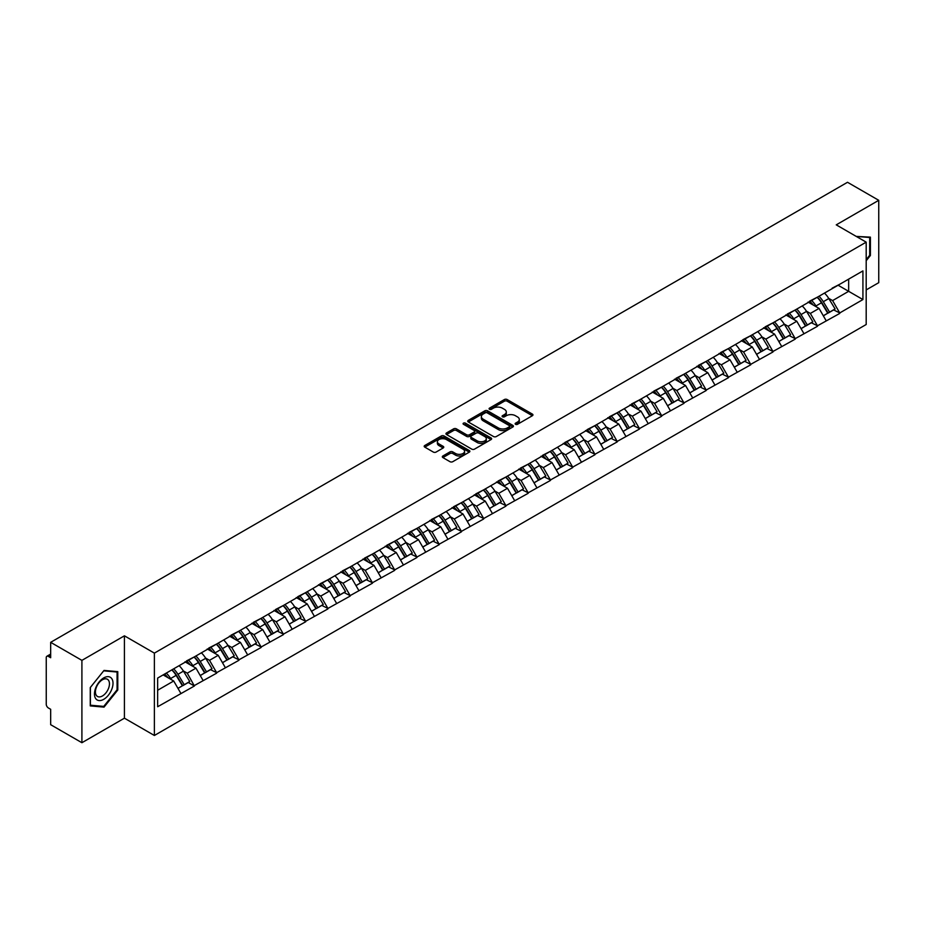 <?xml version="1.0" encoding="UTF-8"?>
<svg xmlns="http://www.w3.org/2000/svg" width="925" height="925" viewBox="0 0 925 925"><rect width="100%" height="100%" fill="white"/><g stroke="black" fill="none" stroke-linecap="round" stroke-linejoin="round"><path stroke-width="1.39" d="M515.537 424.309A1.387 0.798 0 0 0 517.491 424.309L532.372 415.718A1.977 1.145 0 0 0 532.95 414.909A1.977 1.145 0 0 0 532.372 414.099L507.166 399.554A1.977 1.145 0 0 0 504.368 399.554L489.487 408.145A1.387 0.798 0 0 0 489.082 408.711A1.387 0.798 0 0 0 489.487 409.278A1.387 0.798 0 0 0 491.453 409.278L493.372 408.156A6.336 3.654 0 0 1 502.333 408.156L504.437 409.37A6.336 3.654 0 0 1 506.299 411.96A6.336 3.654 0 0 1 504.437 414.55L502.518 415.66A1.387 0.798 0 0 0 502.102 416.227A1.387 0.798 0 0 0 502.518 416.793A1.387 0.798 0 0 0 504.472 416.793L506.403 415.683A6.336 3.654 0 0 1 515.364 415.683L517.457 416.897A6.336 3.654 0 0 1 519.318 419.476A6.336 3.654 0 0 1 517.457 422.066L515.537 423.176A1.387 0.798 0 0 0 515.132 423.743A1.387 0.798 0 0 0 515.537 424.309L515.537 423.176M442.902 455.979A1.977 1.145 0 0 0 442.323 456.788A1.977 1.145 0 0 0 442.902 457.597L449.966 461.679A1.977 1.145 0 0 0 452.776 461.679L469.287 452.14A1.977 1.145 0 0 0 469.877 451.331A1.977 1.145 0 0 0 469.287 450.521L444.092 435.976A1.977 1.145 0 0 0 441.294 435.976L424.772 445.515A1.977 1.145 0 0 0 424.182 446.312A1.977 1.145 0 0 0 424.772 447.122L433.305 452.059A1.977 1.145 0 0 0 436.103 452.059L443.179 447.978A1.977 1.145 0 0 0 443.757 447.168A1.977 1.145 0 0 0 443.179 446.359L438.947 443.908A5.296 3.053 0 0 1 437.398 441.745A5.296 3.053 0 0 1 440.658 438.924A5.296 3.053 0 0 1 446.44 439.583L463.032 449.168A5.296 3.053 0 0 1 464.581 451.331A5.296 3.053 0 0 1 461.309 454.152A5.296 3.053 0 0 1 455.539 453.493L452.776 451.897A1.977 1.145 0 0 0 449.966 451.897L442.902 455.979L442.902 457.597L449.966 453.539L449.966 451.897M124.424 635.822L81.909 660.369L50.667 642.332L847.508 182.283L878.75 200.309L836.246 224.856L866.193 242.153L154.383 653.119L124.424 635.822L124.424 718.182L154.383 735.479L154.383 653.119M493.511 436.531A1.977 1.145 0 0 0 496.32 436.531L512.843 426.992A1.977 1.145 0 0 0 513.421 426.194A1.977 1.145 0 0 0 512.843 425.384L487.637 410.827A1.977 1.145 0 0 0 484.839 410.827L468.316 420.366A1.977 1.145 0 0 0 467.738 421.176A1.977 1.145 0 0 0 468.316 421.985L493.511 436.531M464.038 424.61A1.387 0.798 0 0 1 465.437 424.806L465.437 423.153L491.071 437.953A1.977 1.145 0 0 1 491.649 438.762A1.977 1.145 0 0 1 491.071 439.572L474.548 449.111A1.977 1.145 0 0 1 471.738 449.111L446.544 434.553L453.608 430.507L453.608 428.853L446.544 432.935A1.977 1.145 0 0 0 445.954 433.744A1.977 1.145 0 0 0 446.544 434.553L446.544 432.935M453.608 430.507A1.977 1.145 0 0 1 456.407 430.507L456.407 428.853A1.977 1.145 0 0 0 453.608 428.853M456.407 428.853L466.628 434.762A1.977 1.145 0 0 0 469.438 434.762L474.12 432.044A1.977 1.145 0 0 0 474.698 431.247A1.977 1.145 0 0 0 474.12 430.437L463.483 424.286A1.387 0.798 0 0 1 463.078 423.719A1.387 0.798 0 0 1 463.934 422.979A1.387 0.798 0 0 1 465.437 423.153M154.383 735.479L866.193 324.513L866.193 242.153M171.877 669.862A13.517 7.805 -120 0 1 176.502 675.273L182.803 685.668L188.295 682.5L194.389 686.015L187.255 673.169L183.312 670.891M194.389 686.015L157.655 706.735L157.655 678.071L862.921 270.898L862.921 299.561L839.738 312.939L832.604 300.59L828.65 298.301M817.226 297.272A13.517 7.805 -120 0 1 821.851 302.683L828.153 313.089L833.645 309.91L839.738 312.939M839.738 313.436L817.48 325.785L810.346 313.436L806.403 311.147M794.968 310.118A13.517 7.805 -120 0 1 799.593 315.529L805.895 325.935L811.387 322.767L817.48 325.785M817.48 326.282L795.234 338.631L788.1 326.282L784.146 324.004M772.722 322.975A13.517 7.805 -120 0 1 777.347 328.375L783.648 338.781L789.141 335.613L795.234 338.631M795.234 339.128L772.976 351.477L765.842 339.128L761.888 336.85M750.464 335.821A13.517 7.805 -120 0 1 755.089 341.233L761.391 351.627L766.883 348.459L772.976 351.477M772.976 351.974L750.718 364.334L743.584 351.974L739.642 349.696M728.206 348.667A13.517 7.805 -120 0 1 732.843 354.078L739.133 364.473L744.625 361.305L750.718 364.334M750.718 364.82L728.472 377.18L721.338 364.82L717.384 362.542M705.96 361.513A13.517 7.805 -120 0 1 710.585 366.924L716.887 377.319L722.379 374.151L728.472 377.18M728.472 377.678L706.214 390.026L699.08 377.666L695.138 375.388M683.702 374.359A13.517 7.805 -120 0 1 688.327 379.77L694.629 390.177L700.121 386.997L706.214 390.026M706.214 390.523L683.968 402.872L676.834 390.523L672.88 388.234M661.456 387.205A13.517 7.805 -120 0 1 666.081 392.616L672.382 403.022L677.875 399.854L683.968 402.872M683.968 403.369L661.71 415.718L654.576 403.369L650.622 401.092M639.198 400.062A13.517 7.805 -120 0 1 643.823 405.462L650.125 415.868L655.617 412.7L661.71 415.718M661.71 416.215L639.452 428.564L632.318 416.215L628.376 413.938M616.94 412.908A13.517 7.805 -120 0 1 621.577 418.32L627.867 428.714L633.359 425.546L639.452 428.564M639.452 429.061L617.206 441.422L610.072 429.061L606.118 426.783M594.694 425.754A13.517 7.805 -120 0 1 599.319 431.166L605.621 441.56L611.113 438.392L617.206 441.422M617.206 441.907L594.948 454.267L587.814 441.907L583.872 439.629M572.436 438.6A13.517 7.805 -120 0 1 577.061 444.012L583.363 454.406L588.855 451.238L594.948 454.267M594.948 454.753L572.702 467.113L565.568 454.753L561.614 452.475M550.19 451.446A13.517 7.805 -120 0 1 554.815 456.858L561.117 467.264L566.609 464.084L572.702 467.113M572.702 467.611L550.444 479.959L543.31 467.611L539.356 465.321M527.932 464.292A13.517 7.805 -120 0 1 532.557 469.703L538.859 480.11L544.351 476.942L550.444 479.959M550.444 480.457L528.187 492.805L521.053 480.457L517.11 478.167M505.674 477.15A13.517 7.805 -120 0 1 510.311 482.549L516.601 492.956L522.093 489.788L528.187 492.805M528.187 493.303L505.94 505.651L498.806 493.303L494.852 491.025M483.428 489.996A13.517 7.805 -120 0 1 488.053 495.407L494.355 505.802L499.847 502.633L505.94 505.651M505.94 506.148L483.683 518.509L476.548 506.148L472.594 503.871M461.17 502.842A13.517 7.805 -120 0 1 465.795 508.253L472.097 518.648L477.589 515.479L483.683 518.509M483.683 518.994L461.425 531.355L454.302 518.994L450.348 516.717M438.924 515.688A13.517 7.805 -120 0 1 443.549 521.099L449.851 531.493L455.331 528.325L461.425 531.355M461.425 531.84L439.178 544.201L432.044 531.84L428.09 529.562M416.666 528.533A13.517 7.805 -120 0 1 421.291 533.945L427.593 544.351L433.085 541.171L439.178 544.201M439.178 544.698L416.921 557.047L409.787 544.698L405.844 542.408M394.408 541.379A13.517 7.805 -120 0 1 399.033 546.791L405.335 557.197L410.827 554.029L416.921 557.047M416.921 557.544L394.674 569.893L387.54 557.544L383.586 555.254M372.162 554.225A13.517 7.805 -120 0 1 376.787 559.637L383.089 570.043L388.581 566.875L394.674 569.893M394.674 570.39L372.417 582.738L365.283 570.39L361.328 568.112M349.904 567.083A13.517 7.805 -120 0 1 354.529 572.494L360.831 582.889L366.323 579.721L372.417 582.738M372.417 583.236L350.159 595.596L343.036 583.236L339.082 580.958M327.647 579.929A13.517 7.805 -120 0 1 332.283 585.34L338.573 595.735L344.065 592.567L350.159 595.596M350.159 596.082L327.913 608.442L320.778 596.082L316.824 593.804M305.4 592.775A13.517 7.805 -120 0 1 310.025 598.186L316.327 608.581L321.819 605.413L327.913 608.442M327.913 608.928L305.655 621.288L298.521 608.928L294.578 606.65M283.142 605.621A13.517 7.805 -120 0 1 287.767 611.032L294.069 621.438L299.561 618.258L305.655 621.288M305.655 621.785L283.408 634.134L276.274 621.785L272.32 619.496M260.896 618.467A13.517 7.805 -120 0 1 265.521 623.878L271.823 634.284L277.315 631.104L283.408 634.134M283.408 634.631L261.151 646.98L254.017 634.631L250.062 632.342M238.638 631.312A13.517 7.805 -120 0 1 243.263 636.724L249.565 647.13L255.057 643.962L261.151 646.98M261.151 647.477L238.893 659.826L231.77 647.477L227.816 645.199M216.381 644.17A13.517 7.805 -120 0 1 221.017 649.57L227.307 659.976L232.799 656.808L238.893 659.826M238.893 660.323L216.647 672.672L209.512 660.323L205.558 658.045M194.134 657.016A13.517 7.805 -120 0 1 198.759 662.427L205.061 672.822L210.553 669.654L216.647 672.672M216.647 673.169L194.389 685.529M186.827 660.739L194.389 656.866M187.255 673.169L195.961 668.151L184.977 661.803M203.095 680.499L195.961 668.151M209.085 647.882L216.647 644.02M209.512 660.323L218.219 655.305L207.235 648.957M225.342 667.653L218.219 655.305M231.343 635.036L238.893 631.174M231.77 647.477L240.465 642.447L229.481 636.111M247.599 654.808L240.465 642.447M253.589 622.19L261.151 618.316M254.017 634.631L262.723 629.601L251.739 623.265M269.857 641.962L262.723 629.601M275.847 609.344L283.408 605.47M276.274 621.785L284.969 616.755L273.985 610.419M292.103 629.104L284.969 616.755M298.093 596.498L305.655 592.624M298.521 608.928L307.227 603.909L296.243 597.562M314.361 616.258L307.227 603.909M320.351 583.652L327.913 579.778M320.778 596.082L329.485 591.063L318.501 584.716M336.608 603.412L329.485 591.063M342.608 570.806L350.159 566.933M343.036 583.236L351.731 578.217L340.747 571.87M358.865 590.566L351.731 578.217M364.855 557.948L372.417 554.087M365.283 570.39L373.989 565.36L363.005 559.024M381.123 577.72L373.989 565.36M387.113 545.102L394.674 541.229M387.54 557.544L396.235 552.514L385.251 546.178M403.369 564.874L396.235 552.514M409.359 532.257L416.921 528.383M409.787 544.698L418.493 539.668L407.509 533.332M425.627 552.028L418.493 539.668M431.617 519.411L439.178 515.537M432.044 531.84L440.751 526.822L429.767 520.474M447.873 539.171L440.751 526.822M453.874 506.565L461.425 502.691M454.302 518.994L462.997 513.976L452.013 507.628M470.131 526.325L462.997 513.976M476.121 493.719L483.683 489.845M476.548 506.148L485.255 501.13L474.271 494.783M492.389 513.479L485.255 501.13M498.378 480.861L505.94 476.999M498.806 493.303L507.501 488.273L496.517 481.937M514.635 500.633L507.501 488.273M520.625 468.015L528.187 464.142M521.053 480.457L529.759 475.427L518.775 469.091M536.893 487.787L529.759 475.427M542.882 455.169L550.444 451.296M543.31 467.611L552.017 462.581L541.033 456.245M559.139 474.941L552.017 462.581M565.14 442.323L572.702 438.45M565.568 454.753L574.263 449.735L563.279 443.387M581.397 462.084L574.263 449.735M587.387 429.478L594.948 425.604M587.814 441.907L596.521 436.889L585.537 430.541M603.655 449.238L596.521 436.889M609.644 416.632L617.206 412.758M610.072 429.061L618.767 424.043L607.783 417.695M625.901 436.392L618.767 424.043M631.891 403.774L639.452 399.912M632.318 416.215L641.025 411.186L630.041 404.849M648.159 423.546L641.025 411.186M654.148 390.928L661.71 387.055M654.576 403.369L663.283 398.34L652.298 392.003M670.405 410.7L663.283 398.34M676.406 378.082L683.968 374.209M676.834 390.523L685.529 385.494L674.545 379.158M692.663 397.854L685.529 385.494M698.653 365.236L706.214 361.363M699.08 377.666L707.787 372.648L696.803 366.312M714.921 384.997L707.787 372.648M720.91 352.39L728.472 348.517M721.338 364.82L730.033 359.802L719.049 353.454M737.167 372.151L730.033 359.802M743.157 339.544L750.718 335.671M743.584 351.974L752.291 346.956L741.307 340.608M759.425 359.305L752.291 346.956M765.414 326.687L772.976 322.825M765.842 339.128L774.549 334.11L763.564 327.762M781.683 346.459L774.549 334.11M787.672 313.841L795.234 309.979M788.1 326.282L796.795 321.252L785.811 314.916M803.929 333.613L796.795 321.252M809.918 300.995L817.48 297.122M810.346 313.436L819.053 308.407L808.068 302.07M826.187 320.767L819.053 308.407M832.176 288.149L839.738 284.276M832.604 300.59L848.653 291.317L848.653 279.13L862.921 270.898M838.096 285.224L862.921 299.561M866.193 289.918L878.75 282.668L878.75 200.309M81.909 660.369L81.909 742.717L50.667 724.691L50.667 709.29L48.389 707.972A3.029 1.746 -120 0 1 46.25 704.26L46.25 657.652A3.029 1.746 -120 0 1 46.874 656.264A3.029 1.746 -120 0 1 48.389 656.415L50.667 657.733L50.667 642.332M81.909 742.717L124.424 718.182M157.655 690.258L173.703 680.997L163.147 674.903M180.838 693.345L173.703 680.997M821.539 302.926L822.244 303.331M799.281 315.772L799.986 316.177M777.035 328.618L777.74 329.034M754.777 341.475L755.482 341.88M732.531 354.321L733.236 354.726M710.273 367.167L710.978 367.572M688.015 380.013L688.72 380.418M665.769 392.859L666.474 393.264M643.511 405.705L644.216 406.121M621.253 418.562L621.97 418.967M599.007 431.408L599.712 431.813M576.749 444.254L577.454 444.659M554.503 457.1L555.208 457.505M532.245 469.946L532.95 470.351M509.987 482.792L510.704 483.208M487.741 495.638L488.446 496.054M465.483 508.496L466.188 508.9M443.237 521.342L443.942 521.746M420.979 534.188L421.684 534.592M398.721 547.033L399.438 547.438M376.475 559.879L377.18 560.296M354.217 572.725L354.922 573.142M331.971 585.583L332.676 585.988M309.713 598.429L310.418 598.833M287.455 611.275L288.161 611.679M265.209 624.121L265.914 624.525M242.951 636.967L243.657 637.383M220.705 649.812L221.41 650.229M198.447 662.67L199.153 663.075M176.189 675.516L176.895 675.921M866.193 260.723L870.402 255.485L870.402 237.135L856.238 236.407L869.697 237.505L869.697 255.288L866.193 259.636M117.787 671.654L104.028 670.428L90.257 687.553L90.257 705.902L104.028 707.128L117.787 690.004L117.787 671.654M516.092 424.506L517.457 423.708A6.336 3.654 0 0 0 519.318 421.129L519.318 419.476M506.299 411.96L506.299 413.614A6.336 3.654 0 0 1 504.437 416.192L503.061 416.99M532.349 415.73L507.166 401.196A1.977 1.145 0 0 0 504.368 401.196L490.042 409.474M512.808 427.015L487.637 412.481A1.977 1.145 0 0 0 484.839 412.481L468.339 421.997L468.316 420.366M509.34 426.76A1.387 0.798 0 0 0 509.744 426.194A1.387 0.798 0 0 0 509.34 425.627L487.221 412.851A1.387 0.798 0 0 0 485.255 412.851L483.22 414.018A6.336 3.654 0 0 0 481.37 416.608A6.336 3.654 0 0 0 483.22 419.198L498.344 427.928A6.336 3.654 0 0 0 507.305 427.928L509.34 426.76L509.34 428.402A1.387 0.798 0 0 0 509.744 427.836L509.744 426.194M481.37 416.608L481.37 418.262A6.336 3.654 0 0 0 483.22 420.84L483.22 419.198M509.34 428.402L507.305 429.57A6.336 3.654 0 0 1 498.344 429.57L483.22 420.84M456.407 430.507L466.628 436.403A1.977 1.145 0 0 0 469.438 436.403L474.12 433.698A1.977 1.145 0 0 0 474.698 432.888L474.698 431.247M465.437 424.806L491.036 439.583M477.242 440.878A5.296 3.053 0 0 0 483.012 441.549A5.296 3.053 0 0 0 486.284 438.716A5.296 3.053 0 0 0 484.735 436.554L478.884 433.178A1.977 1.145 0 0 0 476.086 433.178L471.392 435.895A1.977 1.145 0 0 0 470.813 436.692A1.977 1.145 0 0 0 471.392 437.502L477.242 440.878L477.242 442.532A5.296 3.053 0 0 0 483.012 443.191A5.296 3.053 0 0 0 486.284 440.369L486.284 438.716M470.813 436.692L470.813 438.346A1.977 1.145 0 0 0 471.392 439.155L471.392 437.502M477.242 442.532L471.392 439.155M464.581 451.331L464.581 452.972A5.296 3.053 0 0 1 461.309 455.805A5.296 3.053 0 0 1 455.539 455.135L452.776 453.539A1.977 1.145 0 0 0 449.966 453.539M437.398 441.745L437.398 443.399A5.296 3.053 0 0 0 438.947 445.561L438.947 443.908M443.156 447.989L438.947 445.561M469.287 450.521L469.287 452.14L444.092 437.618A1.977 1.145 0 0 0 441.294 437.618L424.795 447.145M869.697 255.08L870.402 255.485M117.07 689.599L117.787 690.004M102.571 706.295L104.028 707.128M824.464 293.098A16.546 9.551 60 0 1 828.8 298.544L823.308 301.712A16.546 9.551 -120 0 0 818.972 296.266M823.308 301.712L829.609 312.118L835.102 308.95L828.8 298.544M828.153 313.089L829.609 312.118M833.645 309.91L835.102 308.95M809.514 301.226A13.517 7.805 60 0 1 813.248 305.053M811.63 300.509A16.546 9.551 60 0 1 815.966 305.955L816.578 306.984M823.354 315.853L827.748 313.193L821.458 302.787A16.546 9.551 -120 0 0 817.122 297.341M827.748 313.193L823.296 315.76M802.206 305.944A16.546 9.551 60 0 1 806.542 311.39L801.05 314.569A16.546 9.551 -120 0 0 796.714 309.112M801.05 314.569L807.352 324.964L812.844 321.796L806.542 311.39M805.895 325.935L807.352 324.964M811.387 322.767L812.844 321.796M787.256 314.084A13.517 7.805 60 0 1 790.991 317.899M789.372 313.355A16.546 9.551 60 0 1 793.708 318.801L794.332 319.83M801.096 328.699L805.502 326.039L799.2 315.633A16.546 9.551 -120 0 0 794.864 310.187M805.502 326.039L801.038 328.606M779.96 318.79A16.546 9.551 60 0 1 784.296 324.247L778.804 327.415A16.546 9.551 -120 0 0 774.468 321.958M778.804 327.415L785.105 337.81L790.597 334.642L784.296 324.247M783.648 338.781L785.105 337.81M789.141 335.613L790.597 334.642M765.01 326.93A13.517 7.805 60 0 1 768.733 330.757M767.126 326.201A16.546 9.551 60 0 1 771.45 331.659L772.074 332.676M778.85 341.556L783.244 338.885L776.942 328.479A16.546 9.551 -120 0 0 772.606 323.033M783.244 338.885L778.792 341.452M757.702 331.636A16.546 9.551 60 0 1 762.038 337.093L756.546 340.261A16.546 9.551 -120 0 0 752.21 334.804M756.546 340.261L762.847 350.656L768.34 347.488L762.038 337.093M761.391 351.627L762.847 350.656M766.883 348.459L768.34 347.488M742.752 339.776A13.517 7.805 60 0 1 746.487 343.603M744.868 339.047A16.546 9.551 60 0 1 749.204 344.505L749.828 345.522M756.592 354.402L760.997 351.731L754.696 341.325A16.546 9.551 -120 0 0 750.36 335.879M760.997 351.731L756.534 354.31M735.456 344.482A16.546 9.551 60 0 1 739.792 349.939L734.3 353.107A16.546 9.551 -120 0 0 729.964 347.661M734.3 353.107L740.59 363.513L746.082 360.334L739.792 349.939M739.133 364.473L740.59 363.513M744.625 361.305L746.082 360.334M720.506 352.622A13.517 7.805 60 0 1 724.229 356.449M722.61 351.893A16.546 9.551 60 0 1 726.946 357.351L727.57 358.38M734.334 367.248L738.74 364.577L732.438 354.183A16.546 9.551 -120 0 0 728.102 348.725M738.74 364.577L734.288 367.156M713.198 357.328A16.546 9.551 60 0 1 717.534 362.785L712.042 365.953A16.546 9.551 -120 0 0 707.706 360.507M712.042 365.953L718.343 376.359L723.836 373.191L717.534 362.785M716.887 377.319L718.343 376.359M722.379 374.151L723.836 373.191M698.248 365.467A13.517 7.805 60 0 1 701.982 369.295M700.364 364.751A16.546 9.551 60 0 1 704.7 370.197L705.312 371.226M712.088 380.094L716.482 377.423L710.192 367.028A16.546 9.551 -120 0 0 705.856 361.571M716.482 377.423L712.03 380.002M868.806 236.997L869.697 237.505M95.703 698.606A13.112 7.573 120 0 0 108.375 695.207A13.112 7.573 120 0 0 111.763 678.626A13.112 7.573 120 0 0 99.102 682.014A13.112 7.573 120 0 0 95.703 698.606M96.362 695.427A9.932 5.735 120 0 0 97.472 696.456A9.932 5.735 120 0 0 106.71 691.831A9.932 5.735 120 0 0 108.514 680.303A9.932 5.735 120 0 0 107.404 679.262A9.932 5.735 120 0 0 98.166 683.899A9.932 5.735 120 0 0 96.362 695.427M103.739 670.833L117.07 672.024L117.07 689.807L103.739 706.399L90.396 705.208L90.396 687.425L103.704 670.81M116.192 671.515L117.07 672.024M690.94 370.185A16.546 9.551 60 0 1 695.276 375.631L689.784 378.799A16.546 9.551 -120 0 0 685.448 373.353M689.784 378.799L696.086 389.205L701.578 386.037L695.276 375.631M694.629 390.177L696.086 389.205M700.121 386.997L701.578 386.037M675.99 378.313A13.517 7.805 60 0 1 679.725 382.141M678.106 377.597A16.546 9.551 60 0 1 682.442 383.042L683.066 384.072M689.83 392.94L694.236 390.281L687.934 379.874A16.546 9.551 -120 0 0 683.598 374.417M694.236 390.281L689.772 392.847M668.694 383.031A16.546 9.551 60 0 1 673.03 388.477L667.538 391.657A16.546 9.551 -120 0 0 663.202 386.199M667.538 391.657L673.839 402.051L679.332 398.883L673.03 388.477M672.382 403.022L673.839 402.051M677.875 399.854L679.332 398.883M653.744 391.171A13.517 7.805 60 0 1 657.467 394.987M655.848 390.442A16.546 9.551 60 0 1 660.184 395.888L660.808 396.917M667.584 405.786L671.978 403.127L665.676 392.72A16.546 9.551 -120 0 0 661.34 387.274M671.978 403.127L667.526 405.693M646.436 395.877A16.546 9.551 60 0 1 650.772 401.323L645.28 404.502A16.546 9.551 -120 0 0 640.944 399.045M645.28 404.502L651.582 414.897L657.074 411.729L650.772 401.323M650.125 415.868L651.582 414.897M655.617 412.7L657.074 411.729M631.486 404.017A13.517 7.805 60 0 1 635.221 407.833M633.602 403.288A16.546 9.551 60 0 1 637.938 408.746L638.562 409.763M645.326 418.643L649.732 415.972L643.43 405.566A16.546 9.551 -120 0 0 639.094 400.12M649.732 415.972L645.268 418.539M624.19 408.723A16.546 9.551 60 0 1 628.526 414.18L623.034 417.348A16.546 9.551 -120 0 0 618.698 411.891M623.034 417.348L629.324 427.743L634.816 424.575L628.526 414.18M627.867 428.714L629.324 427.743M633.359 425.546L634.816 424.575M609.24 416.863A13.517 7.805 60 0 1 612.963 420.69M611.344 416.134A16.546 9.551 60 0 1 615.68 421.592L616.304 422.609M623.068 431.489L627.474 428.818L621.172 418.412A16.546 9.551 -120 0 0 616.836 412.966M627.474 428.818L623.022 431.397M601.932 421.569A16.546 9.551 60 0 1 606.268 427.026L600.776 430.194A16.546 9.551 -120 0 0 596.44 424.748M600.776 430.194L607.077 440.601L612.57 437.421L606.268 427.026M605.621 441.56L607.077 440.601M611.113 438.392L612.57 437.421M586.982 429.709A13.517 7.805 60 0 1 590.705 433.536M589.098 428.98A16.546 9.551 60 0 1 593.434 434.438L594.047 435.467M600.822 444.335L605.216 441.664L598.926 431.27A16.546 9.551 -120 0 0 594.59 425.812M605.216 441.664L600.764 444.243M579.674 434.415A16.546 9.551 60 0 1 584.01 439.872L578.518 443.04A16.546 9.551 -120 0 0 574.182 437.594M578.518 443.04L584.82 453.447L590.312 450.267L584.01 439.872M583.363 454.406L584.82 453.447M588.855 451.238L590.312 450.267M564.724 442.555A13.517 7.805 60 0 1 568.459 446.382M566.84 441.838A16.546 9.551 60 0 1 571.176 447.284L571.8 448.313M578.564 457.181L582.97 454.51L576.668 444.116A16.546 9.551 -120 0 0 572.332 438.658M582.97 454.51L578.507 457.089M557.428 447.272A16.546 9.551 60 0 1 561.764 452.718L556.272 455.886A16.546 9.551 -120 0 0 551.936 450.44M556.272 455.886L562.573 466.292L568.066 463.124L561.764 452.718M561.117 467.264L562.573 466.292M566.609 464.084L568.066 463.124M542.478 455.401A13.517 7.805 60 0 1 546.201 459.228M544.582 454.684A16.546 9.551 60 0 1 548.918 460.13L549.543 461.159M556.307 470.027L560.712 467.356L554.41 456.962A16.546 9.551 -120 0 0 550.074 451.504M560.712 467.356L556.26 469.935M535.17 460.118A16.546 9.551 60 0 1 539.506 465.564L534.014 468.744A16.546 9.551 -120 0 0 529.678 463.286M534.014 468.744L540.316 479.138L545.808 475.97L539.506 465.564M538.859 480.11L540.316 479.138M544.351 476.942L545.808 475.97M520.22 468.258A13.517 7.805 60 0 1 523.955 472.074M522.336 467.53A16.546 9.551 60 0 1 526.672 472.976L527.285 474.005M534.06 482.873L538.466 480.214L532.164 469.808A16.546 9.551 -120 0 0 527.828 464.362M538.466 480.214L534.002 482.781M512.924 472.964A16.546 9.551 60 0 1 517.26 478.41L511.768 481.59A16.546 9.551 -120 0 0 507.432 476.132M511.768 481.59L518.058 491.984L523.55 488.816L517.26 478.41M516.601 492.956L518.058 491.984M522.093 489.788L523.55 488.816M497.974 481.104A13.517 7.805 60 0 1 501.697 484.92M500.078 480.376A16.546 9.551 60 0 1 504.414 485.822L505.038 486.851M511.803 495.731L516.208 493.06L509.906 482.653A16.546 9.551 -120 0 0 505.57 477.208M516.208 493.06L511.756 495.627M490.666 485.81A16.546 9.551 60 0 1 495.002 491.267L489.51 494.436A16.546 9.551 -120 0 0 485.174 488.978M489.51 494.436L495.812 504.83L501.304 501.662L495.002 491.267M494.355 505.802L495.812 504.83M499.847 502.633L501.304 501.662M475.716 493.95A13.517 7.805 60 0 1 479.439 497.777M477.832 493.222A16.546 9.551 60 0 1 482.168 498.679L482.781 499.697M489.556 508.577L493.95 505.906L487.66 495.499A16.546 9.551 -120 0 0 483.324 490.053M493.95 505.906L489.498 508.472M468.408 498.656A16.546 9.551 60 0 1 472.744 504.113L467.252 507.282A16.546 9.551 -120 0 0 462.916 501.824M467.252 507.282L473.554 517.688L479.046 514.508L472.744 504.113M472.097 518.648L473.554 517.688M477.589 515.479L479.046 514.508M453.458 506.796A13.517 7.805 60 0 1 457.193 510.623M455.574 506.067A16.546 9.551 60 0 1 459.91 511.525L460.534 512.554M467.298 521.423L471.704 518.752L465.402 508.357A16.546 9.551 -120 0 0 461.066 502.899M471.704 518.752L467.241 521.33M446.162 511.502A16.546 9.551 60 0 1 450.498 516.959L445.006 520.127A16.546 9.551 -120 0 0 440.67 514.682M445.006 520.127L451.308 530.534L456.8 527.354L450.498 516.959M449.851 531.493L451.308 530.534M455.331 528.325L456.8 527.354M431.212 519.642A13.517 7.805 60 0 1 434.935 523.469M433.316 518.913A16.546 9.551 60 0 1 437.652 524.371L438.277 525.4M445.041 534.268L449.446 531.597L443.144 521.203A16.546 9.551 -120 0 0 438.808 515.745M449.446 531.597L444.994 534.176M423.904 524.359A16.546 9.551 60 0 1 428.24 529.805L422.748 532.973A16.546 9.551 -120 0 0 418.412 527.528M422.748 532.973L429.05 543.38L434.542 540.212L428.24 529.805M427.593 544.351L429.05 543.38M433.085 541.171L434.542 540.212M408.954 532.488A13.517 7.805 60 0 1 412.689 536.315M411.07 531.771A16.546 9.551 60 0 1 415.406 537.217L416.019 538.246M422.794 547.114L427.2 544.443L420.898 534.049A16.546 9.551 -120 0 0 416.562 528.591M427.2 544.443L422.737 547.022M401.658 537.205A16.546 9.551 60 0 1 405.983 542.651L400.502 545.819A16.546 9.551 -120 0 0 396.166 540.373M400.502 545.819L406.792 556.226L412.284 553.058L405.983 542.651M405.335 557.197L406.792 556.226M410.827 554.029L412.284 553.058M386.708 545.334A13.517 7.805 60 0 1 390.431 549.161M388.812 544.617A16.546 9.551 60 0 1 393.148 550.063L393.772 551.092M400.537 559.96L404.942 557.301L398.64 546.895A16.546 9.551 -120 0 0 394.304 541.449M404.942 557.301L400.479 559.868M379.4 550.051A16.546 9.551 60 0 1 383.736 555.497L378.244 558.677A16.546 9.551 -120 0 0 373.908 553.219M378.244 558.677L384.546 569.072L390.038 565.903L383.736 555.497M383.089 570.043L384.546 569.072M388.581 566.875L390.038 565.903M364.45 558.191A13.517 7.805 60 0 1 368.173 562.007M366.566 557.463A16.546 9.551 60 0 1 370.902 562.909L371.515 563.938M378.29 572.818L382.684 570.147L376.394 559.741A16.546 9.551 -120 0 0 372.058 554.295M382.684 570.147L378.233 572.714M357.142 562.897A16.546 9.551 60 0 1 361.478 568.355L355.986 571.523A16.546 9.551 -120 0 0 351.65 566.065M355.986 571.523L362.288 581.918L367.78 578.749L361.478 568.355M360.831 582.889L362.288 581.918M366.323 579.721L367.78 578.749M342.192 571.037A13.517 7.805 60 0 1 345.927 574.864M344.308 570.309A16.546 9.551 60 0 1 348.644 575.766L349.268 576.784M356.033 585.664L360.438 582.993L354.136 572.587A16.546 9.551 -120 0 0 349.8 567.141M360.438 582.993L355.975 585.56M334.896 575.743A16.546 9.551 60 0 1 339.232 581.201L333.74 584.369A16.546 9.551 -120 0 0 329.404 578.911M333.74 584.369L340.03 594.763L345.522 591.595L339.232 581.201M338.573 595.735L340.03 594.763M344.065 592.567L345.522 591.595M319.946 583.883A13.517 7.805 60 0 1 323.669 587.71M322.05 583.155A16.546 9.551 60 0 1 326.386 588.612L327.011 589.63M333.775 598.51L338.18 595.839L331.878 585.444A16.546 9.551 -120 0 0 327.542 579.987M338.18 595.839L333.728 598.417M312.638 588.589A16.546 9.551 60 0 1 316.974 594.047L311.482 597.215A16.546 9.551 -120 0 0 307.146 591.769M311.482 597.215L317.784 607.621L323.276 604.441L316.974 594.047M316.327 608.581L317.784 607.621M321.819 605.413L323.276 604.441M297.688 596.729A13.517 7.805 60 0 1 301.423 600.556M299.804 596.001A16.546 9.551 60 0 1 304.14 601.458L304.753 602.487M311.528 611.356L315.934 608.685L309.632 598.29A16.546 9.551 -120 0 0 305.296 592.832M315.934 608.685L311.471 611.263M290.392 601.447A16.546 9.551 60 0 1 294.717 606.893L289.224 610.061A16.546 9.551 -120 0 0 284.9 604.615M289.224 610.061L295.526 620.467L301.018 617.299L294.717 606.893M294.069 621.438L295.526 620.467M299.561 618.258L301.018 617.299M275.442 609.575A13.517 7.805 60 0 1 279.165 613.402M277.546 608.858A16.546 9.551 60 0 1 281.882 614.304L282.507 615.333M289.271 624.202L293.676 621.531L287.374 611.136A16.546 9.551 -120 0 0 283.038 605.678M293.676 621.531L289.213 624.109M268.134 614.293A16.546 9.551 60 0 1 272.47 619.738L266.978 622.907A16.546 9.551 -120 0 0 262.642 617.461M266.978 622.907L273.28 633.313L278.772 630.145L272.47 619.738M271.823 634.284L273.28 633.313M277.315 631.104L278.772 630.145M253.184 622.421A13.517 7.805 60 0 1 256.907 626.248M255.3 621.704A16.546 9.551 60 0 1 259.636 627.15L260.249 628.179M267.024 637.048L271.418 634.388L265.117 623.982A16.546 9.551 -120 0 0 260.792 618.536M271.418 634.388L266.967 636.955M245.877 627.138A16.546 9.551 60 0 1 250.213 632.584L244.72 635.764A16.546 9.551 -120 0 0 240.384 630.307M244.72 635.764L251.022 646.159L256.514 642.991L250.213 632.584M249.565 647.13L251.022 646.159M255.057 643.962L256.514 642.991M230.926 635.278A13.517 7.805 60 0 1 234.661 639.094M233.042 634.55A16.546 9.551 60 0 1 237.378 639.996L238.002 641.025M244.767 649.893L249.172 647.234L242.87 636.828A16.546 9.551 -120 0 0 238.534 631.382M249.172 647.234L244.709 649.801M223.63 639.984A16.546 9.551 60 0 1 227.966 645.442L222.474 648.61A16.546 9.551 -120 0 0 218.138 643.153M222.474 648.61L228.764 659.005L234.256 655.837L227.966 645.442M227.307 659.976L228.764 659.005M232.799 656.808L234.256 655.837M208.68 648.124A13.517 7.805 60 0 1 212.403 651.952M210.784 647.396A16.546 9.551 60 0 1 215.12 652.853L215.745 653.871M222.509 662.751L226.914 660.08L220.613 649.674A16.546 9.551 -120 0 0 216.277 644.228M226.914 660.08L222.463 662.647M201.373 652.83A16.546 9.551 60 0 1 205.708 658.288L200.216 661.456A16.546 9.551 -120 0 0 195.88 655.998M200.216 661.456L206.518 671.851L212.01 668.683L205.708 658.288M205.061 672.822L206.518 671.851M210.553 669.654L212.01 668.683M186.422 660.97A13.517 7.805 60 0 1 190.157 664.798M188.538 660.242A16.546 9.551 60 0 1 192.874 665.699L193.487 666.717M200.262 675.597L204.656 672.926L198.366 662.531A16.546 9.551 -120 0 0 194.03 657.074M204.656 672.926L200.205 675.504M179.115 665.676A16.546 9.551 60 0 1 183.451 671.134L177.958 674.302A16.546 9.551 -120 0 0 173.634 668.856M177.958 674.302L184.26 684.708L189.752 681.528L183.451 671.134M182.803 685.668L184.26 684.708M188.295 682.5L189.752 681.528M164.534 674.105A13.517 7.805 60 0 1 167.899 677.643M166.28 673.088A16.546 9.551 60 0 1 170.616 678.545L171.241 679.574M178.005 688.443L182.41 685.772L176.108 675.377A16.546 9.551 -120 0 0 171.773 669.92M182.41 685.772L177.947 688.35M50.667 655.097L48.389 656.415M517.457 423.708L517.457 422.066M502.518 416.793L502.518 415.66M504.437 416.192L504.437 414.55M489.487 409.278L489.487 408.145M504.368 401.196L504.368 399.554M507.166 401.196L507.166 399.554M532.372 415.718L532.372 414.099M484.839 412.481L484.839 410.827M487.637 412.481L487.637 410.827M512.843 426.992L512.843 425.384M498.344 429.57L498.344 427.928M507.305 429.57L507.305 427.928M466.628 436.403L466.628 434.762M469.438 436.403L469.438 434.762M474.12 433.698L474.12 432.044M491.071 439.572L491.071 437.953M452.776 453.539L452.776 451.897M455.539 455.135L455.539 453.493M443.179 447.978L443.179 446.359M424.772 447.122L424.772 445.515M441.294 437.618L441.294 435.976M444.092 437.618L444.092 435.976M821.458 302.787L815.966 305.955M799.2 315.633L793.708 318.801M776.942 328.479L771.45 331.659M754.696 341.325L749.204 344.505M732.438 354.183L726.946 357.351M710.192 367.028L704.7 370.197M687.934 379.874L682.442 383.042M665.676 392.72L660.184 395.888M643.43 405.566L637.938 408.746M621.172 418.412L615.68 421.592M598.926 431.27L593.434 434.438M576.668 444.116L571.176 447.284M554.41 456.962L548.918 460.13M532.164 469.808L526.672 472.976M509.906 482.653L504.414 485.822M487.66 495.499L482.168 498.679M465.402 508.357L459.91 511.525M443.144 521.203L437.652 524.371M420.898 534.049L415.406 537.217M398.64 546.895L393.148 550.063M376.394 559.741L370.902 562.909M354.136 572.587L348.644 575.766M331.878 585.444L326.386 588.612M309.632 598.29L304.14 601.458M287.374 611.136L281.882 614.304M265.117 623.982L259.636 627.15M242.87 636.828L237.378 639.996M220.613 649.674L215.12 652.853M198.366 662.531L192.874 665.699M176.108 675.377L170.616 678.545M50.667 654.067L46.874 656.264"/></g></svg>
